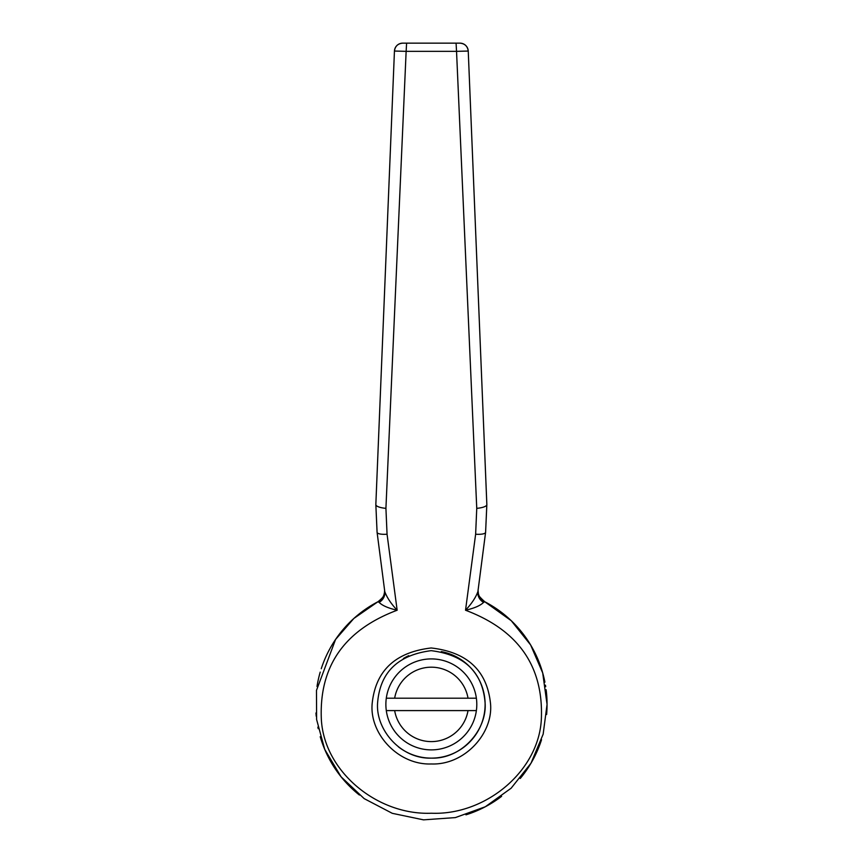 <?xml version="1.0" encoding="UTF-8"?>
<svg xmlns="http://www.w3.org/2000/svg" width="863" height="863" viewBox="0 0 863 863"><rect width="100%" height="100%" fill="white"/><g stroke="black" fill="none" stroke-linecap="round" stroke-linejoin="round"><path stroke-width="1.29" d="M386.3 698.199L394.661 698.199A37.195 37.195 0 0 1 468.016 698.199L386.3 698.199A45.459 45.459 0 0 0 386.3 710.594L476.376 710.594A45.459 45.459 0 0 0 476.376 698.199L468.016 698.199L476.376 698.199A45.459 45.459 0 0 0 386.3 698.199A45.459 45.459 0 0 1 476.376 698.199M476.376 710.594A45.459 45.459 0 0 1 386.3 710.594L394.661 710.594A37.195 37.195 0 0 0 468.016 710.594L476.376 710.594A45.459 45.459 0 0 1 386.3 710.594A45.459 45.459 0 0 1 385.88 704.402M377.077 532.277A12.395 3.225 -7.4 0 0 377.088 532.342L384.779 591.651L377.077 532.277L375.837 504.51L394.445 51.046L375.837 504.596A12.395 3.42 2.2 0 0 385.923 508.35L387.056 534.219L397.153 610.227C345.038 629.817 319.742 665.438 321.263 717.088C322.579 770.562 376.829 815.459 431.414 813.226C485.977 815.492 540.281 770.217 541.425 716.959C542.913 665.416 517.617 629.839 465.524 610.227L475.632 534.219L476.754 508.35L456.538 51.349L406.139 51.349L385.923 508.35M406.602 43.15L406.139 51.349L394.445 51.046C395.103 46.235 397.854 43.603 402.697 43.15L456.074 43.15L456.538 51.349L468.242 51.046L486.84 504.51L485.599 532.277L477.897 591.651L485.599 532.342A12.395 3.225 -172.6 0 1 475.632 534.219M486.84 504.51A12.395 3.42 177.8 0 1 486.851 504.596A12.395 3.42 177.8 0 1 476.754 508.35M375.837 504.51A12.395 3.42 2.2 0 0 375.837 504.596L377.088 532.342A12.395 3.225 -7.4 0 0 387.056 534.219M546.613 714.51A115.718 115.718 0 0 0 546.128 689.72M545.696 686.7A115.718 115.718 0 0 0 545.459 685.19M544.909 682.169A115.718 115.718 0 0 0 484.704 601.716L511.274 620.724L530.626 644.952L542.708 672.967L547.056 704.402L543.161 734.165L531.004 763.205L511.133 788.21L485.319 806.754L455.362 817.595L423.485 819.85L392.287 813.324L364.164 798.62L341.079 776.808L324.725 749.386L316.613 719.537L316.473 690.411L335.578 639.44L353.873 618.437L377.983 601.716L379.127 602.406C382.352 605.621 388.361 608.232 397.153 610.227C391.015 603.658 386.894 597.444 384.769 591.576M382.482 599.505A115.718 115.718 0 0 0 321.252 668.728M320.216 672.094A115.718 115.718 0 0 0 317.012 686.484M315.944 712.989A115.718 115.718 0 0 0 316.225 716.214M317.875 727.11A115.718 115.718 0 0 0 318.199 728.685M320.227 736.711A115.718 115.718 0 0 0 359.407 795.039M465.955 814.823A115.718 115.718 0 0 0 501.608 796.333M520.238 778.48A115.718 115.718 0 0 0 541.543 739.688M431.338 763.971C398.296 765.233 369.44 733.798 372.147 703.777C375.47 670.831 395.146 652.223 431.166 647.973C467.358 652.104 487.142 670.68 490.529 703.712C493.334 733.55 464.499 765.254 431.338 763.971M478.016 590.745A12.395 12.395 117.5 0 0 484.704 601.716L483.56 602.406C480.335 605.621 474.326 608.232 465.524 610.227C471.662 603.658 475.793 597.444 477.908 591.576M485.599 532.277A12.395 3.225 -172.6 0 1 485.599 532.342L486.851 504.596L468.242 51.046A8.263 8.263 90 0 0 459.979 43.15L456.074 43.15M384.661 590.745A12.395 12.395 62.5 0 1 377.983 601.716C386.02 595.243 383.248 594.898 384.359 593.453L384.639 590.206M398.372 746.819A53.722 53.722 0 0 0 431.338 758.124C462.212 759.224 487.757 728.933 485.017 701.997C482.255 671.889 464.294 654.78 431.144 650.67C398.167 654.941 380.335 672.083 377.66 702.104C375.027 729.203 400.605 759.203 431.338 758.124A53.722 53.722 0 0 0 441.273 651.597M408.76 655.653A53.722 53.722 0 0 0 403.399 658.512M384.779 591.684A12.395 11.133 -6.2 0 1 384.801 591.802L384.801 591.802A12.395 11.133 -6.2 0 1 379.127 602.406M477.897 591.684A12.395 11.133 -173.8 0 0 477.886 591.802L477.886 591.802A12.395 11.133 -173.8 0 0 483.56 602.406M402.697 43.15A8.263 8.263 -90 0 0 394.445 51.046M468.242 51.046C467.573 46.235 464.823 43.603 459.979 43.15M484.704 601.716C479.612 597.077 477.519 594.445 478.415 593.798L478.048 590.206"/></g></svg>
